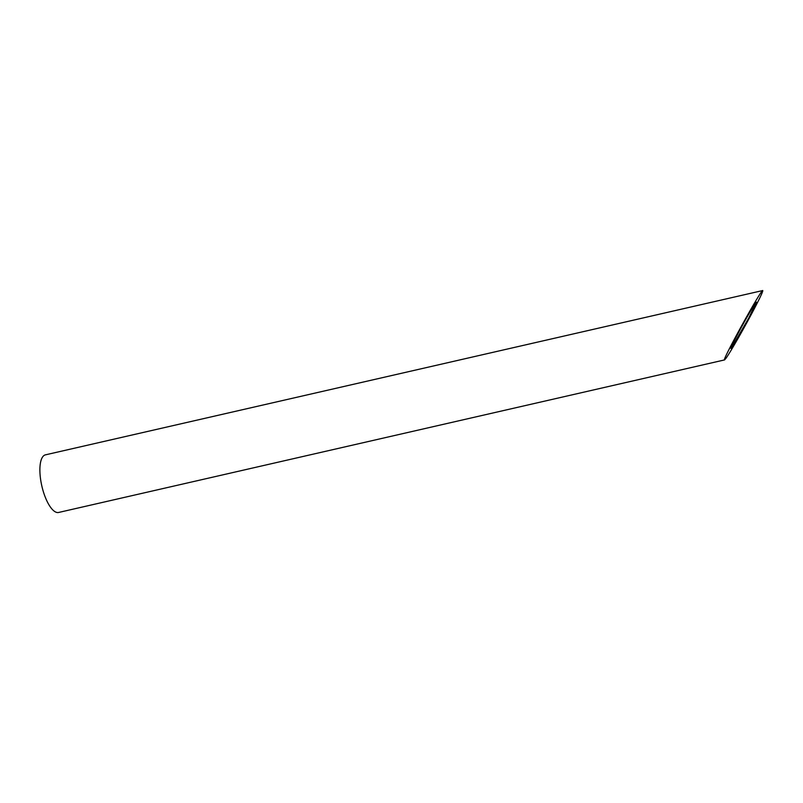 <?xml version="1.0" encoding="UTF-8"?>
<svg xmlns="http://www.w3.org/2000/svg" width="803" height="803" viewBox="0 0 803 803"><rect width="100%" height="100%" fill="white"/><g stroke="black" fill="none" stroke-linecap="round" stroke-linejoin="round"><path stroke-width="1.2" d="M731.934 347.177L748.797 317.938L756.386 302.099C755.252 301.376 728.572 349.867 730.931 348.351L731.934 347.177M724.567 359.915L58.619 512.465A29.55 10.449 -102.9 0 1 41.836 485.996A29.55 10.449 -102.9 0 1 45.42 454.849L762.74 290.535C761.053 289.451 721.034 362.193 724.567 359.915L726.083 358.148C730.007 352.678 742.062 331.769 751.367 314.294C759.397 299.158 763.191 291.248 762.74 290.535"/></g></svg>
